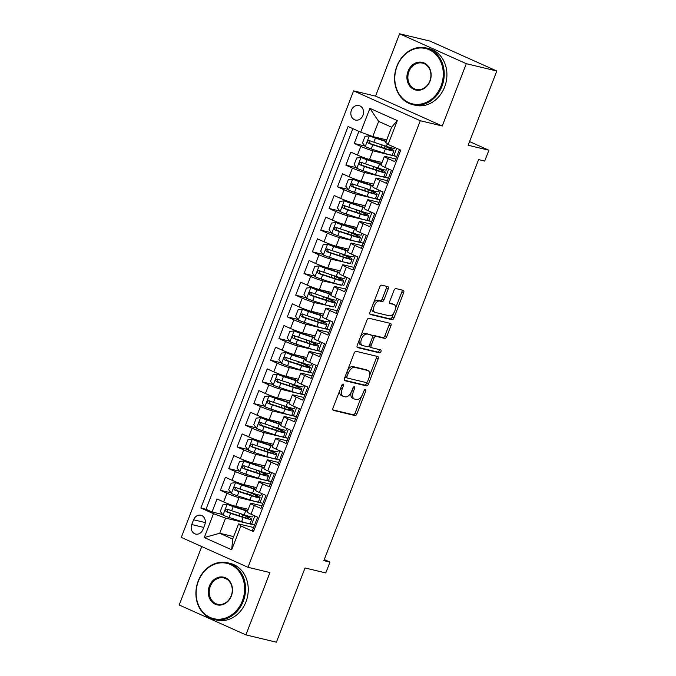 <?xml version="1.0" encoding="UTF-8"?>
<svg xmlns="http://www.w3.org/2000/svg" width="676" height="676" viewBox="0 0 676 676"><rect width="100%" height="100%" fill="white"/><g stroke="black" fill="none" stroke-linecap="round" stroke-linejoin="round"><path stroke-width="1.01" d="M343.171 384.069A1.605 0.853 114.1 0 0 341.76 385.362L333.031 407.966A2.29 1.217 114.1 0 0 333.293 410.349A2.29 1.217 114.1 0 0 333.412 410.383L354.959 415.554A2.29 1.217 114.1 0 0 356.979 413.72L365.708 391.108A1.605 0.853 114.1 0 0 365.522 389.444A1.605 0.853 114.1 0 0 365.446 389.418A1.605 0.853 114.1 0 0 364.026 390.711L362.902 393.635A7.326 3.895 114.1 0 1 356.438 399.524L354.647 399.094A7.326 3.895 114.1 0 1 354.275 398.967A7.326 3.895 114.1 0 1 353.438 391.362L354.57 388.438A1.605 0.853 114.1 0 0 354.385 386.773A1.605 0.853 114.1 0 0 354.308 386.748A1.605 0.853 114.1 0 0 352.889 388.032L351.765 390.965A7.326 3.895 114.1 0 1 345.301 396.846L343.509 396.415A7.326 3.895 114.1 0 1 343.138 396.297A7.326 3.895 114.1 0 1 342.301 388.692L343.433 385.768A1.605 0.853 114.1 0 0 343.247 384.103A1.605 0.853 114.1 0 0 343.171 384.069M351.419 110.213A7.461 6.287 -76.5 0 0 355.441 120.049A7.461 6.287 -76.5 0 0 362.953 115.385A7.461 6.287 -76.5 0 0 358.922 105.54A7.461 6.287 -76.5 0 0 351.419 110.213M388.151 289.032A2.29 1.217 114.1 0 0 387.889 286.658A2.29 1.217 114.1 0 0 387.77 286.616L381.729 285.162A2.29 1.217 114.1 0 0 379.709 287.004L370.017 312.118A2.29 1.217 114.1 0 0 370.279 314.492A2.29 1.217 114.1 0 0 370.397 314.526L391.953 319.706A2.29 1.217 114.1 0 0 393.973 317.864L403.656 292.759A2.29 1.217 114.1 0 0 403.395 290.376A2.29 1.217 114.1 0 0 403.285 290.342L395.975 288.584A2.29 1.217 114.1 0 0 393.956 290.426L389.815 301.175A2.29 1.217 114.1 0 0 390.077 303.549A2.29 1.217 114.1 0 0 390.187 303.583L393.812 304.454A6.126 3.253 114.1 0 1 394.116 304.563A6.126 3.253 114.1 0 1 394.708 311.197A6.126 3.253 114.1 0 1 389.418 315.836L375.231 312.43A6.126 3.253 114.1 0 1 374.918 312.329A6.126 3.253 114.1 0 1 374.335 305.687A6.126 3.253 114.1 0 1 379.625 301.048L381.982 301.614A2.29 1.217 114.1 0 0 384.002 299.781L388.151 289.032L386.351 288.221A2.29 1.217 114.1 0 0 386.495 286.311M201.744 546.563L179.199 604.995L245.895 634.882L276.391 642.2L305.045 567.958L325.781 572.935L329.964 562.094L323.863 560.632L478.608 159.604L484.709 161.065L488.892 150.233L469.567 141.571M466.305 63.688L399.609 33.8L375.56 96.119L442.256 126.006L466.305 63.688L496.801 71.005L468.147 145.247L488.892 150.233M442.256 126.006L420.295 120.734L247.991 567.291L181.295 537.403L353.599 90.854L420.295 120.734M245.895 634.882L269.944 572.555L247.991 567.291M356.193 351.343A2.29 1.217 114.1 0 0 354.173 353.176L344.49 378.29A2.29 1.217 114.1 0 0 344.752 380.664A2.29 1.217 114.1 0 0 344.861 380.706L366.417 385.878A2.29 1.217 114.1 0 0 368.437 384.036L378.121 358.931A2.29 1.217 114.1 0 0 377.859 356.548A2.29 1.217 114.1 0 0 377.749 356.514L356.193 351.343M357.258 345.199L366.941 320.094A2.29 1.217 114.1 0 1 368.961 318.252L390.517 323.424A2.29 1.217 114.1 0 1 390.627 323.466A2.29 1.217 114.1 0 1 390.889 325.84L386.748 336.589A2.29 1.217 114.1 0 1 384.728 338.431L375.983 336.327A2.29 1.217 114.1 0 0 373.963 338.169L371.217 345.301A2.29 1.217 114.1 0 0 371.479 347.675A2.29 1.217 114.1 0 0 371.589 347.709L380.689 349.898A1.605 0.853 114.1 0 1 380.774 349.923A1.605 0.853 114.1 0 1 380.926 351.664A1.605 0.853 114.1 0 1 379.54 352.872L357.629 347.616A2.29 1.217 114.1 0 1 357.519 347.574A2.29 1.217 114.1 0 1 357.258 345.199M399.609 33.8L430.105 41.118L496.801 71.005M358.897 131.364L354.224 143.456L364.82 145.999M396.753 156.536L372.899 150.807A9.329 0.786 -158.9 0 1 360.807 146.405L357.46 155.074L350.878 152.134L345.858 165.138L356.455 167.682M388.387 178.21L364.533 172.49A9.329 0.786 -158.9 0 1 352.441 168.087L349.095 176.757L342.521 173.808L337.501 186.813L348.098 189.356M380.022 199.893L356.167 194.164A9.329 0.786 -158.9 0 1 344.076 189.762L340.729 198.431L334.155 195.482L329.136 208.487L339.732 211.03M371.656 221.567L347.802 215.838A9.329 0.786 -158.9 0 1 335.71 211.436L332.364 220.106L325.79 217.165L320.77 230.17L331.367 232.713M363.291 243.242L339.436 237.521A9.329 0.786 -158.9 0 1 327.345 233.119L323.998 241.788L317.424 238.839L312.405 251.844L323.001 254.387M350.371 263.454L331.071 259.195A9.329 0.786 -158.9 0 1 318.988 254.793L315.641 263.463L309.059 260.514L304.039 273.518L314.636 276.061M342.005 285.128L322.705 280.87A9.329 0.786 -158.9 0 1 310.622 276.467L307.276 285.145L300.693 282.196L295.674 295.201L306.27 297.744M333.64 306.803L314.348 302.552A9.329 0.786 -158.9 0 1 302.256 298.15L298.91 306.82L292.328 303.87L287.308 316.875L297.905 319.418M329.837 329.956L305.983 324.226A9.329 0.786 -158.9 0 1 293.891 319.824L290.545 328.494L283.962 325.545L278.943 338.558L289.539 341.101M321.472 351.63L297.617 345.901A9.329 0.786 -158.9 0 1 285.525 341.498L282.179 350.176L275.597 347.227L270.577 360.232L281.182 362.775M313.106 373.304L289.252 367.583A9.329 0.786 -158.9 0 1 277.16 363.181L273.814 371.851L267.24 368.902L262.22 381.906L272.817 384.45M304.741 394.987L280.886 389.258A9.329 0.786 -158.9 0 1 268.795 384.855L265.448 393.525L258.874 390.576L253.855 403.589L264.451 406.132M296.375 416.661L272.521 410.932A9.329 0.786 -158.9 0 1 260.429 406.529L257.083 415.208L250.509 412.259L245.489 425.263L256.086 427.807M288.01 438.335L264.155 432.615A9.329 0.786 -158.9 0 1 252.064 428.212L248.726 436.882L242.143 433.933L237.124 446.937L247.72 449.481M279.653 460.018L255.79 454.289A9.329 0.786 -158.9 0 1 243.706 449.886L240.36 458.556L233.778 455.607L228.758 468.62L239.355 471.164M271.287 481.692L247.424 475.963A9.329 0.786 -158.9 0 1 235.341 471.569L231.995 480.239L225.412 477.29L220.393 490.294L226.975 493.243A9.329 0.786 21.1 0 0 239.067 497.646L262.922 503.375M230.989 492.838L220.393 490.294M253.855 530.711L252.587 530.145L257.607 517.14L251.024 514.191A9.329 0.786 21.1 0 1 247.205 512.002L250.551 503.333A9.329 0.786 21.1 0 0 254.37 505.521L260.953 508.47L265.972 495.457L259.39 492.517A9.329 0.786 21.1 0 1 255.57 490.328L258.916 481.658A9.329 0.786 -158.9 0 1 260.404 481.785L270.332 484.168M258.916 481.658A9.329 0.786 -158.9 0 0 262.736 483.839L269.318 486.788L274.338 473.783L267.755 470.834A9.329 0.786 21.1 0 1 263.936 468.645L267.282 459.976A9.329 0.786 -158.9 0 1 268.769 460.102L278.698 462.485M267.282 459.976A9.329 0.786 -158.9 0 0 271.101 462.164L277.684 465.113L282.703 452.109L276.121 449.16A9.329 0.786 21.1 0 1 272.301 446.971L275.647 438.302A9.329 0.786 -158.9 0 1 277.135 438.428L287.063 440.811M275.647 438.302A9.329 0.786 -158.9 0 0 279.467 440.49L286.049 443.439L291.069 430.426L284.486 427.485A9.329 0.786 21.1 0 1 280.667 425.297L284.013 416.627A9.329 0.786 -158.9 0 1 285.5 416.754L295.42 419.137M284.013 416.627A9.329 0.786 -158.9 0 0 287.832 418.807L294.415 421.756L299.426 408.752L292.852 405.803A9.329 0.786 21.1 0 1 289.032 403.614L292.37 394.945A9.329 0.786 -158.9 0 1 293.866 395.071L303.786 397.454M292.37 394.945A9.329 0.786 -158.9 0 0 296.198 397.133L302.772 400.082L307.791 387.078L301.217 384.129A9.329 0.786 21.1 0 1 297.389 381.94L300.735 373.27A9.329 0.786 -158.9 0 1 302.231 373.397L312.151 375.78M300.735 373.27A9.329 0.786 -158.9 0 0 304.563 375.459L311.137 378.408L316.157 365.395L309.583 362.446A9.329 0.786 21.1 0 1 305.755 360.266L309.101 351.596A9.329 0.786 -158.9 0 1 310.597 351.723L320.517 354.106M309.101 351.596A9.329 0.786 -158.9 0 0 312.929 353.776L319.503 356.725L324.522 343.721L317.948 340.772A9.329 0.786 21.1 0 1 314.12 338.583L317.466 329.913A9.329 0.786 -158.9 0 1 318.962 330.04L328.882 332.423M317.466 329.913A9.329 0.786 -158.9 0 0 321.286 332.102L327.868 335.051L332.888 322.046L326.305 319.097A9.329 0.786 21.1 0 1 322.486 316.909L325.832 308.239A9.329 0.786 -158.9 0 1 327.328 308.366L337.248 310.749M325.832 308.239A9.329 0.786 -158.9 0 0 329.651 310.428L336.234 313.377L341.253 300.364L334.671 297.415A9.329 0.786 21.1 0 1 330.851 295.235L334.197 286.565A9.329 0.786 -158.9 0 1 335.685 286.692L345.613 289.066M334.197 286.565A9.329 0.786 -158.9 0 0 338.017 288.745L344.599 291.694L349.619 278.689L343.036 275.74A9.329 0.786 21.1 0 1 339.217 273.552L342.563 264.882A9.329 0.786 -158.9 0 1 344.05 265.009L353.979 267.392M342.563 264.882A9.329 0.786 -158.9 0 0 346.382 267.071L352.965 270.02L357.984 257.015L351.402 254.066A9.329 0.786 21.1 0 1 347.582 251.878L350.928 243.208A9.329 0.786 -158.9 0 1 352.416 243.335L362.344 245.718M350.928 243.208A9.329 0.786 -158.9 0 0 354.748 245.396L361.33 248.337L366.35 235.332L359.767 232.383A9.329 0.786 21.1 0 1 355.948 230.203L359.294 221.534A9.329 0.786 -158.9 0 1 360.781 221.66L370.701 224.035M359.294 221.534A9.329 0.786 -158.9 0 0 363.113 223.714L369.696 226.663L374.707 213.658L368.133 210.709A9.329 0.786 21.1 0 1 364.305 208.521L367.651 199.851A9.329 0.786 -158.9 0 1 369.147 199.978L379.067 202.361M367.651 199.851A9.329 0.786 -158.9 0 0 371.479 202.039L378.053 204.989L383.072 191.984L376.498 189.035A9.329 0.786 21.1 0 1 372.67 186.846L376.017 178.177A9.329 0.786 -158.9 0 1 377.512 178.303L387.433 180.686M376.017 178.177A9.329 0.786 -158.9 0 0 379.844 180.365L386.418 183.306L391.438 170.301L384.864 167.352A9.329 0.786 21.1 0 1 381.036 165.172L384.382 156.494A9.329 0.786 -158.9 0 1 385.878 156.621L395.798 159.004M357.46 155.074A9.329 0.786 21.1 0 0 369.552 159.477L382.075 162.485M349.095 176.757A9.329 0.786 21.1 0 0 361.187 181.16L373.71 184.159M340.729 198.431A9.329 0.786 21.1 0 0 352.821 202.834L365.344 205.842M332.364 220.106A9.329 0.786 21.1 0 0 344.456 224.508L356.979 227.516M323.998 241.788A9.329 0.786 21.1 0 0 336.09 246.191L348.613 249.199M315.641 263.463A9.329 0.786 21.1 0 0 327.725 267.865L340.248 270.873M307.276 285.145A9.329 0.786 21.1 0 0 319.359 289.539L331.882 292.547M298.91 306.82A9.329 0.786 21.1 0 0 311.002 311.222L323.525 314.23M290.545 328.494A9.329 0.786 21.1 0 0 302.637 332.896L315.16 335.904M282.179 350.176A9.329 0.786 21.1 0 0 294.271 354.579L306.794 357.579M273.814 371.851A9.329 0.786 21.1 0 0 285.906 376.253L298.429 379.261M265.448 393.525A9.329 0.786 21.1 0 0 277.54 397.927L290.063 400.936M257.083 415.208A9.329 0.786 21.1 0 0 269.175 419.61L281.698 422.61M248.726 436.882A9.329 0.786 21.1 0 0 260.809 441.284L273.332 444.293M240.36 458.556A9.329 0.786 21.1 0 0 252.444 462.959L264.967 465.967M231.995 480.239A9.329 0.786 21.1 0 0 244.087 484.641L256.601 487.641M202.927 529.553L204.769 524.779A7.225 6.092 -76.5 0 0 200.865 515.247A7.225 6.092 -76.5 0 0 193.589 519.776L191.747 524.542A7.225 6.092 -76.5 0 0 195.651 534.074A7.225 6.092 -76.5 0 0 202.927 529.553M360.705 132.175L369.899 108.329L397.302 120.607L388.1 144.444L385.768 142.391L391.624 127.215L378.644 121.401L372.789 136.569L360.705 132.175L348.081 126.513L200.865 508.039L213.489 513.692L225.573 518.095L254.556 525.049M388.1 144.444L400.716 150.106L253.5 531.623L240.884 525.97L231.682 549.808L204.287 537.538L213.489 513.692M352.855 128.66L205.994 509.265L212.027 511.969L217.047 498.964L223.629 501.913A9.329 0.786 21.1 0 0 235.721 506.316L248.244 509.324M261.967 505.842L252.047 503.459A9.329 0.786 21.1 0 0 250.551 503.333M384.382 156.494A9.329 0.786 -158.9 0 0 388.21 158.683L394.784 161.632L399.457 149.531M235.341 471.569L228.758 468.62M243.706 449.886L237.124 446.937M252.064 428.212L245.489 425.263M260.429 406.529L253.855 403.589M268.795 384.855L262.22 381.906M277.16 363.181L270.577 360.232M285.525 341.498L278.943 338.558M293.891 319.824L287.308 316.875M302.256 298.15L295.674 295.201M310.622 276.467L304.039 273.518M318.988 254.793L312.405 251.844M327.345 233.119L320.77 230.17M335.71 211.436L329.136 208.487M344.076 189.762L337.501 186.813M352.441 168.087L345.858 165.138M360.807 146.405L354.224 143.456M372.789 136.569L386.723 139.915M225.573 518.095L219.717 533.263L232.696 539.085L238.552 523.908L240.884 525.97M233.651 536.609L219.717 533.263L204.287 537.538M253.601 527.517L238.552 523.908M375.56 96.119L353.599 90.854M329.964 562.094L324.277 559.551M254.565 525.015L250.002 523.579M251.624 524.306L254.86 515.906M222.624 514.512L212.027 511.969M205.994 509.265L200.865 508.039M262.93 503.333L259.99 502.631L263.226 494.232M259.99 502.631L258.359 501.905M271.296 481.658L266.724 480.222M268.355 480.949L271.591 472.558M279.661 459.984L275.09 458.548M276.721 459.274L279.957 450.875M288.027 438.302L283.455 436.873M285.078 437.6L288.322 429.201M296.392 416.627L291.821 415.191M293.443 415.917L296.688 407.527M304.758 394.953L300.186 393.516M301.809 394.243L305.053 385.844M313.123 373.27L308.552 371.842M310.174 372.569L313.419 364.17M321.489 351.596L316.917 350.16M318.54 350.886L321.776 342.495M329.846 329.922L325.283 328.485M326.905 329.212L330.142 320.813M335.271 307.538L338.507 299.138M343.636 285.855L346.873 277.456M352.002 264.181L355.238 255.781M363.308 243.208L358.736 241.771M360.359 242.507L363.603 234.107M371.673 221.534L367.102 220.097M368.724 220.824L371.969 212.425M380.039 199.859L375.467 198.423M377.09 199.15L380.334 190.75M388.404 178.177L383.833 176.74M385.455 177.475L388.7 169.076M396.77 156.502L392.198 155.066M393.821 155.793L396.711 148.306M232.696 539.085L231.682 549.808M369.899 108.329L378.644 121.401M397.302 120.607L391.624 127.215M339.808 390.407A7.326 3.895 114.1 0 0 341.338 395.485L343.138 396.297M351.055 392.511A7.326 3.895 114.1 0 0 352.475 398.156L354.275 398.967M332.888 409.884L353.159 414.751A2.29 1.217 114.1 0 0 355.179 412.909L361.694 396.035M369.544 375.687L376.321 358.119A2.29 1.217 114.1 0 0 376.464 356.201M344.346 380.199L364.618 385.066A2.29 1.217 114.1 0 0 366.629 383.224L366.983 382.303M347.067 376.346A1.605 0.853 114.1 0 0 347.253 378.011A1.605 0.853 114.1 0 0 347.329 378.036L366.248 382.582A1.605 0.853 114.1 0 0 367.659 381.289L368.851 378.205A7.326 3.895 114.1 0 0 368.014 370.6A7.326 3.895 114.1 0 0 367.651 370.482L354.714 367.372A7.326 3.895 114.1 0 0 348.258 373.262L347.067 376.346L345.504 375.653M345.106 376.676A1.605 0.853 114.1 0 0 345.444 377.208A1.605 0.853 114.1 0 0 345.529 377.233L347.177 377.969M368.014 370.6L366.215 369.797A7.326 3.895 114.1 0 0 365.843 369.671L367.651 370.482M347.658 370.059A7.326 3.895 114.1 0 1 352.914 366.569L365.843 369.671M372.544 336.606A2.29 1.217 114.1 0 1 374.183 335.524L382.92 337.62A2.29 1.217 114.1 0 0 384.94 335.778L389.089 325.038A2.29 1.217 114.1 0 0 389.232 323.12M369.164 345.647A2.29 1.217 114.1 0 0 369.671 346.864A2.29 1.217 114.1 0 0 369.789 346.906L371.369 347.616M357.114 347.118L377.74 352.069A1.605 0.853 114.1 0 0 378.906 351.275A1.605 0.853 114.1 0 0 379.295 349.56M366.916 334.155A6.126 3.253 114.1 0 0 361.626 338.794A6.126 3.253 114.1 0 0 362.218 345.428A6.126 3.253 114.1 0 0 362.522 345.537L367.524 346.737A2.29 1.217 114.1 0 0 369.535 344.895L372.29 337.763A2.29 1.217 114.1 0 0 372.028 335.389A2.29 1.217 114.1 0 0 371.91 335.355L365.108 333.344A6.126 3.253 114.1 0 0 360.671 336.344M359.15 340.29A6.126 3.253 114.1 0 0 360.409 344.625L362.218 345.428M370.33 334.645A2.29 1.217 114.1 0 0 370.228 334.586A2.29 1.217 114.1 0 0 370.11 334.544L371.91 335.355M365.108 333.344L370.11 334.544M373.541 302.983A6.126 3.253 114.1 0 1 377.816 300.245L380.182 300.812A2.29 1.217 114.1 0 0 382.202 298.969L386.351 288.221M371.817 307.47A6.126 3.253 114.1 0 0 373.118 311.518L374.918 312.329M394.116 304.563L392.317 303.752A6.126 3.253 114.1 0 0 392.004 303.651L393.812 304.454M389.672 303.085L392.004 303.651M395.426 308.611L401.857 291.947A2.29 1.217 114.1 0 0 402 290.029M369.882 314.027L390.145 318.895A2.29 1.217 114.1 0 0 392.165 317.052L393.694 313.098M247.61 510.955A14.804 1.242 21.1 0 1 244.399 509.966L227.271 504.313L222.826 504.862L220.317 511.369L223.088 515.146A6.177 0.524 21.1 0 0 229.046 517.444L241.602 521.576A17.838 1.504 21.1 0 0 250.112 523.477L251.7 519.362A17.838 1.504 21.1 0 0 244.611 515.281L243.064 514.487M227.271 504.313A6.177 0.524 21.1 0 0 233.228 506.611L245.777 510.735A17.838 1.504 21.1 0 0 247.484 511.284M242.236 516.827L242.988 514.884A7.343 0.617 -158.9 0 1 240.563 513.659M253.306 515.213L252.706 516.76A17.838 1.504 -158.9 0 1 244.188 514.85L231.64 510.726A6.177 0.524 -158.9 0 1 227.187 509.07C225.26 509.265 224.931 510.135 226.181 511.673A6.177 0.524 21.1 0 0 230.634 513.329L243.191 517.453A17.838 1.504 21.1 0 0 251.7 519.362M242.988 514.884A14.804 1.242 -158.9 0 1 248.869 518.272A14.804 1.242 -158.9 0 1 241.805 516.684L227.939 512.095L227.271 509.865M198.381 581.174A28.451 23.981 -76.5 0 0 210.168 617.467A28.451 23.981 -76.5 0 0 242.363 600.88A28.451 23.981 -76.5 0 0 230.575 564.578A28.451 23.981 -76.5 0 0 198.381 581.174M243.275 601.209A29.144 24.573 103.5 0 1 213.937 619.453A29.144 24.573 103.5 0 1 198.203 581.014A29.144 24.573 103.5 0 1 227.542 562.77A29.144 24.573 103.5 0 1 243.275 601.209M209.374 586.1A14.221 11.991 103.5 0 1 225.471 577.803A14.221 11.991 103.5 0 1 231.369 595.953A14.221 11.991 103.5 0 1 215.272 604.251A14.221 11.991 103.5 0 1 209.374 586.1M231.192 595.801A13.528 11.399 -76.5 0 0 223.9 577.963A13.528 11.399 -76.5 0 0 210.287 586.43A13.528 11.399 -76.5 0 0 217.579 604.26A13.528 11.399 -76.5 0 0 231.192 595.801M227.542 562.77L230.229 563.412A29.144 24.573 103.5 0 1 245.954 601.851A29.144 24.573 103.5 0 1 216.616 620.095L213.937 619.453M397.04 66.341A28.451 23.981 -76.5 0 0 408.828 102.634A28.451 23.981 -76.5 0 0 441.022 86.046A28.451 23.981 -76.5 0 0 429.235 49.745A28.451 23.981 -76.5 0 0 397.04 66.341M441.927 86.376A29.144 24.573 103.5 0 1 412.597 104.619A29.144 24.573 103.5 0 1 396.863 66.18A29.144 24.573 103.5 0 1 426.201 47.937A29.144 24.573 103.5 0 1 441.927 86.376M408.034 71.267A14.221 11.991 103.5 0 1 424.131 62.969A14.221 11.991 103.5 0 1 430.029 81.12A14.221 11.991 103.5 0 1 413.932 89.418A14.221 11.991 103.5 0 1 408.034 71.267M429.851 80.959A13.528 11.399 -76.5 0 0 422.551 63.13A13.528 11.399 -76.5 0 0 408.938 71.597A13.528 11.399 -76.5 0 0 416.239 89.426A13.528 11.399 -76.5 0 0 429.851 80.959M426.201 47.937L428.88 48.579A29.144 24.573 103.5 0 1 444.614 87.018A29.144 24.573 103.5 0 1 415.275 105.262L412.597 104.619M255.976 489.28A14.804 1.242 21.1 0 1 252.765 488.292L235.637 482.63L231.192 483.188L228.682 489.686L231.454 493.472A6.177 0.524 21.1 0 0 237.411 495.77L249.959 499.894A17.838 1.504 21.1 0 0 258.477 501.803L260.066 497.688A17.838 1.504 21.1 0 0 252.968 493.598L251.43 492.804M235.637 482.63A6.177 0.524 21.1 0 0 241.594 484.929L254.142 489.061A17.838 1.504 21.1 0 0 255.849 489.601M250.602 495.153L251.345 493.201A7.343 0.617 -158.9 0 1 248.929 491.984M261.663 493.531L261.071 495.085A17.838 1.504 -158.9 0 1 252.554 493.176L240.005 489.052A6.177 0.524 -158.9 0 1 235.552 487.396C233.626 487.59 233.296 488.452 234.547 489.99A6.177 0.524 21.1 0 0 239 491.655L251.548 495.778A17.838 1.504 21.1 0 0 260.066 497.688M251.345 493.201A14.804 1.242 -158.9 0 1 257.235 496.59A14.804 1.242 -158.9 0 1 250.171 495.009L236.304 490.413L235.628 488.182M264.341 467.606A14.804 1.242 21.1 0 1 261.13 466.609L244.002 460.956L239.558 461.505L237.048 468.012L239.819 471.797A6.177 0.524 21.1 0 0 245.777 474.096L258.325 478.219A17.838 1.504 21.1 0 0 266.843 480.129L268.431 476.005A17.838 1.504 21.1 0 0 261.333 471.924L259.795 471.13M244.002 460.956A6.177 0.524 21.1 0 0 249.959 463.254L262.508 467.378A17.838 1.504 21.1 0 0 264.215 467.927M258.959 473.47L259.711 471.527A7.343 0.617 -158.9 0 1 257.294 470.31M270.028 471.856L269.437 473.403A17.838 1.504 -158.9 0 1 260.919 471.502L248.371 467.37A6.177 0.524 -158.9 0 1 243.918 465.713C241.991 465.908 241.653 466.778 242.912 468.316A6.177 0.524 21.1 0 0 247.365 469.972L259.914 474.096A17.838 1.504 21.1 0 0 268.431 476.005M259.711 471.527A14.804 1.242 -158.9 0 1 265.6 474.915A14.804 1.242 -158.9 0 1 258.536 473.335L244.67 468.738L243.994 466.508M272.707 445.923A14.804 1.242 21.1 0 1 269.496 444.935L252.368 439.282L247.923 439.831L245.413 446.337L248.185 450.115A6.177 0.524 21.1 0 0 254.142 452.413L266.69 456.545A17.838 1.504 21.1 0 0 275.208 458.446L276.797 454.331A17.838 1.504 21.1 0 0 269.699 450.241L268.161 449.455M252.368 439.282A6.177 0.524 21.1 0 0 258.325 441.58L270.873 445.704A17.838 1.504 21.1 0 0 272.58 446.253M267.324 451.796L268.076 449.844A7.343 0.617 -158.9 0 1 265.66 448.627M278.394 450.174L277.794 451.729A17.838 1.504 -158.9 0 1 269.285 449.819L256.736 445.695A6.177 0.524 -158.9 0 1 252.283 444.039C250.357 444.233 250.019 445.104 251.278 446.642A6.177 0.524 21.1 0 0 255.731 448.298L268.279 452.421A17.838 1.504 21.1 0 0 276.797 454.331M268.076 449.844A14.804 1.242 -158.9 0 1 273.966 453.241A14.804 1.242 -158.9 0 1 266.902 451.652L253.027 447.064L252.359 444.833M281.064 424.249A14.804 1.242 21.1 0 1 277.861 423.26L260.733 417.599L256.288 418.157L253.779 424.655L256.55 428.44A6.177 0.524 21.1 0 0 262.508 430.739L275.056 434.862A17.838 1.504 21.1 0 0 283.565 436.772L285.162 432.648A17.838 1.504 21.1 0 0 278.064 428.567L276.526 427.773M260.733 417.599A6.177 0.524 21.1 0 0 266.69 419.897L279.239 424.029A17.838 1.504 21.1 0 0 280.946 424.57M275.69 430.113L276.442 428.17A7.343 0.617 -158.9 0 1 274.025 426.953M286.759 428.5L286.159 430.054A17.838 1.504 -158.9 0 1 277.65 428.145L265.102 424.021A6.177 0.524 -158.9 0 1 260.64 422.365C258.722 422.559 258.384 423.421 259.643 424.959A6.177 0.524 21.1 0 0 264.096 426.624L276.645 430.747A17.838 1.504 21.1 0 0 285.162 432.648M276.442 428.17A14.804 1.242 -158.9 0 1 282.331 431.558A14.804 1.242 -158.9 0 1 275.267 429.978L261.392 425.381L260.725 423.151M289.429 402.566A14.804 1.242 21.1 0 1 286.218 401.578L269.099 395.925L264.654 396.474L262.144 402.98L264.916 406.766A6.177 0.524 21.1 0 0 270.873 409.065L283.421 413.188A17.838 1.504 21.1 0 0 291.931 415.098L293.519 410.974A17.838 1.504 21.1 0 0 286.43 406.893L284.892 406.099M269.099 395.925A6.177 0.524 21.1 0 0 275.056 398.223L287.604 402.347A17.838 1.504 21.1 0 0 289.311 402.896M284.055 408.439L284.807 406.496A7.343 0.617 -158.9 0 1 282.391 405.279M295.125 406.825L294.525 408.372A17.838 1.504 -158.9 0 1 286.016 406.47L273.467 402.338A6.177 0.524 -158.9 0 1 269.006 400.682C267.088 400.876 266.75 401.747 268.009 403.285A6.177 0.524 21.1 0 0 272.462 404.941L285.01 409.065A17.838 1.504 21.1 0 0 293.519 410.974M284.807 406.496A14.804 1.242 -158.9 0 1 290.697 409.884A14.804 1.242 -158.9 0 1 283.633 408.304L269.758 403.707L269.09 401.476M297.795 380.892A14.804 1.242 21.1 0 1 294.584 379.904L277.456 374.25L273.019 374.8L270.51 381.298L273.281 385.083A6.177 0.524 21.1 0 0 279.239 387.382L291.787 391.514A17.838 1.504 21.1 0 0 300.296 393.415L301.885 389.3A17.838 1.504 21.1 0 0 294.795 385.21L293.257 384.424M277.456 374.25A6.177 0.524 21.1 0 0 283.421 376.549L295.97 380.673A17.838 1.504 21.1 0 0 297.668 381.222M292.421 386.765L293.173 384.813A7.343 0.617 -158.9 0 1 290.756 383.596M303.49 385.143L302.89 386.697A17.838 1.504 -158.9 0 1 294.381 384.788L281.833 380.664A6.177 0.524 -158.9 0 1 277.371 379.008C275.453 379.202 275.115 380.073 276.366 381.61A6.177 0.524 21.1 0 0 280.827 383.267L293.376 387.39A17.838 1.504 21.1 0 0 301.885 389.3M293.173 384.813A14.804 1.242 -158.9 0 1 299.062 388.21A14.804 1.242 -158.9 0 1 291.99 386.621L278.123 382.033L277.456 379.802M306.16 359.218A14.804 1.242 21.1 0 1 302.949 358.229L285.821 352.568L281.385 353.125L278.875 359.624L281.639 363.409A6.177 0.524 21.1 0 0 287.604 365.708L300.152 369.831A17.838 1.504 21.1 0 0 308.662 371.741L310.25 367.617A17.838 1.504 21.1 0 0 303.161 363.536L301.623 362.742M285.821 352.568A6.177 0.524 21.1 0 0 291.779 354.866L304.335 358.99A17.838 1.504 21.1 0 0 306.034 359.539M300.786 365.082L301.538 363.139A7.343 0.617 -158.9 0 1 299.113 361.922M311.856 363.468L311.256 365.023A17.838 1.504 -158.9 0 1 302.747 363.113L290.19 358.99A6.177 0.524 -158.9 0 1 285.737 357.334C283.819 357.528 283.481 358.39 284.731 359.928A6.177 0.524 21.1 0 0 289.193 361.592L301.741 365.716A17.838 1.504 21.1 0 0 310.25 367.617M301.538 363.139A14.804 1.242 -158.9 0 1 307.428 366.527A14.804 1.242 -158.9 0 1 300.355 364.947L286.489 360.35L285.821 358.119M314.526 337.535A14.804 1.242 21.1 0 1 311.315 336.547L294.187 330.894L289.75 331.443L287.241 337.949L290.004 341.735A6.177 0.524 21.1 0 0 295.961 344.033L308.518 348.157A17.838 1.504 21.1 0 0 317.027 350.067L318.616 345.943A17.838 1.504 21.1 0 0 311.526 341.862L309.98 341.067M294.187 330.894A6.177 0.524 21.1 0 0 300.144 333.192L312.701 337.316A17.838 1.504 21.1 0 0 314.399 337.865M309.152 343.408L309.904 341.464A7.343 0.617 -158.9 0 1 307.479 340.239M320.221 341.794L319.621 343.34A17.838 1.504 -158.9 0 1 311.104 341.439L298.555 337.307A6.177 0.524 -158.9 0 1 294.102 335.651C292.176 335.845 291.846 336.716 293.097 338.253A6.177 0.524 21.1 0 0 297.55 339.91L310.107 344.033A17.838 1.504 21.1 0 0 318.616 345.943M309.904 341.464A14.804 1.242 -158.9 0 1 315.785 344.853A14.804 1.242 -158.9 0 1 308.721 343.273L294.854 338.676L294.187 336.445M322.891 315.861A14.804 1.242 21.1 0 1 319.68 314.872L302.552 309.211L298.108 309.769L295.598 316.267L298.37 320.052A6.177 0.524 21.1 0 0 304.327 322.351L316.875 326.474A17.838 1.504 21.1 0 0 325.393 328.384L326.981 324.269A17.838 1.504 21.1 0 0 319.892 320.179L318.345 319.385M302.552 309.211A6.177 0.524 21.1 0 0 308.51 311.518L321.058 315.641A17.838 1.504 21.1 0 0 322.765 316.182M317.517 321.734L318.261 319.782A7.343 0.617 -158.9 0 1 315.844 318.565M328.587 320.111L327.987 321.666A17.838 1.504 -158.9 0 1 319.469 319.756L306.921 315.633A6.177 0.524 -158.9 0 1 302.468 313.977C300.541 314.171 300.212 315.041 301.462 316.579A6.177 0.524 21.1 0 0 305.915 318.235L318.472 322.359A17.838 1.504 21.1 0 0 326.981 324.269M318.261 319.782A14.804 1.242 -158.9 0 1 324.15 323.179A14.804 1.242 -158.9 0 1 317.086 321.59L303.22 317.002L302.552 314.771M331.257 294.187A14.804 1.242 21.1 0 1 328.046 293.198L310.918 287.537L306.473 288.086L303.963 294.592L306.735 298.378A6.177 0.524 21.1 0 0 312.692 300.676L325.24 304.8A17.838 1.504 21.1 0 0 333.758 306.71L335.347 302.586A17.838 1.504 21.1 0 0 328.249 298.505L326.711 297.71M310.918 287.537A6.177 0.524 21.1 0 0 316.875 289.835L329.423 293.959A17.838 1.504 21.1 0 0 331.13 294.508M325.874 300.051L326.626 298.108A7.343 0.617 -158.9 0 1 324.21 296.891M336.944 298.437L336.352 299.992A17.838 1.504 -158.9 0 1 327.835 298.082L315.286 293.959A6.177 0.524 -158.9 0 1 310.833 292.302C308.907 292.497 308.577 293.359 309.828 294.897A6.177 0.524 21.1 0 0 314.281 296.561L326.829 300.685A17.838 1.504 21.1 0 0 335.347 302.586M326.626 298.108A14.804 1.242 -158.9 0 1 332.516 301.496A14.804 1.242 -158.9 0 1 325.452 299.916L311.585 295.319L310.909 293.088M339.622 272.504A14.804 1.242 21.1 0 1 336.411 271.515L319.283 265.862L314.839 266.412L312.329 272.918L315.1 276.695A6.177 0.524 21.1 0 0 321.058 279.002L333.606 283.126A17.838 1.504 21.1 0 0 342.124 285.027L343.712 280.912A17.838 1.504 21.1 0 0 336.614 276.83L335.076 276.036M319.283 265.862A6.177 0.524 21.1 0 0 325.24 268.161L337.789 272.284A17.838 1.504 21.1 0 0 339.496 272.834M334.24 278.377L334.992 276.433A7.343 0.617 -158.9 0 1 332.575 275.208M345.309 276.763L344.718 278.309A17.838 1.504 -158.9 0 1 336.2 276.408L323.652 272.276A6.177 0.524 -158.9 0 1 319.199 270.62C317.272 270.814 316.934 271.684 318.193 273.222A6.177 0.524 21.1 0 0 322.646 274.878L335.195 279.002A17.838 1.504 21.1 0 0 343.712 280.912M334.992 276.433A14.804 1.242 -158.9 0 1 340.881 279.822A14.804 1.242 -158.9 0 1 333.817 278.242L319.951 273.645L319.275 271.414M347.988 250.83A14.804 1.242 21.1 0 1 344.777 249.841L327.649 244.18L323.204 244.737L320.694 251.235L323.466 255.021A6.177 0.524 21.1 0 0 329.423 257.319L341.971 261.443A17.838 1.504 21.1 0 0 350.489 263.353L352.078 259.238A17.838 1.504 21.1 0 0 344.98 255.148L343.442 254.353M327.649 244.18A6.177 0.524 21.1 0 0 333.606 246.486L346.154 250.61A17.838 1.504 21.1 0 0 347.861 251.151M342.605 256.703L343.357 254.751A7.343 0.617 -158.9 0 1 340.941 253.534M353.675 255.08L353.075 256.635A17.838 1.504 -158.9 0 1 344.566 254.725L332.017 250.602A6.177 0.524 -158.9 0 1 327.556 248.945C325.638 249.14 325.3 250.01 326.559 251.548A6.177 0.524 21.1 0 0 331.012 253.204L343.56 257.328A17.838 1.504 21.1 0 0 352.078 259.238M343.357 254.751A14.804 1.242 -158.9 0 1 349.247 258.147A14.804 1.242 -158.9 0 1 342.183 256.559L328.308 251.971L327.64 249.74M356.345 229.156A14.804 1.242 21.1 0 1 353.134 228.167L336.014 222.505L331.57 223.055L329.06 229.561L331.832 233.347A6.177 0.524 21.1 0 0 337.789 235.645L350.337 239.769A17.838 1.504 21.1 0 0 358.846 241.678L360.443 237.555A17.838 1.504 21.1 0 0 353.345 233.474L351.807 232.679M336.014 222.505A6.177 0.524 21.1 0 0 341.971 224.804L354.52 228.927A17.838 1.504 21.1 0 0 356.227 229.477M350.971 235.02L351.723 233.076A7.343 0.617 -158.9 0 1 349.306 231.86M362.04 233.406L361.44 234.961A17.838 1.504 -158.9 0 1 352.931 233.051L340.383 228.927A6.177 0.524 -158.9 0 1 335.921 227.263C334.003 227.466 333.665 228.327 334.924 229.865A6.177 0.524 21.1 0 0 339.377 231.522L351.926 235.654A17.838 1.504 21.1 0 0 360.443 237.555M351.723 233.076A14.804 1.242 -158.9 0 1 357.612 236.465A14.804 1.242 -158.9 0 1 350.548 234.885L336.673 230.288L336.006 228.057M364.71 207.473A14.804 1.242 21.1 0 1 361.499 206.484L344.38 200.831L339.935 201.38L337.425 207.887L340.197 211.664A6.177 0.524 21.1 0 0 346.154 213.971L358.702 218.095A17.838 1.504 21.1 0 0 367.212 219.996L368.8 215.881A17.838 1.504 21.1 0 0 361.711 211.799L360.173 211.005M344.38 200.831A6.177 0.524 21.1 0 0 350.337 203.13L362.885 207.253A17.838 1.504 21.1 0 0 364.592 207.802M359.336 213.346L360.088 211.402A7.343 0.617 -158.9 0 1 357.672 210.177M370.406 211.732L369.806 213.278A17.838 1.504 -158.9 0 1 361.297 211.368L348.748 207.245A6.177 0.524 -158.9 0 1 344.287 205.589C342.369 205.783 342.031 206.653 343.281 208.191A6.177 0.524 21.1 0 0 347.743 209.847L360.291 213.971A17.838 1.504 21.1 0 0 368.8 215.881M360.088 211.402A14.804 1.242 -158.9 0 1 365.978 214.791A14.804 1.242 -158.9 0 1 358.914 213.21L345.039 208.614L344.371 206.383M373.076 185.799A14.804 1.242 21.1 0 1 369.865 184.81L352.737 179.148L348.301 179.706L345.791 186.204L348.562 189.99A6.177 0.524 21.1 0 0 354.52 192.288L367.068 196.412A17.838 1.504 21.1 0 0 375.577 198.321L377.166 194.206A17.838 1.504 21.1 0 0 370.076 190.117L368.538 189.322M352.737 179.148A6.177 0.524 21.1 0 0 358.702 181.455L371.251 185.579A17.838 1.504 21.1 0 0 372.949 186.12M367.702 191.671L368.454 189.719A7.343 0.617 -158.9 0 1 366.029 188.503M378.771 190.049L378.171 191.604A17.838 1.504 -158.9 0 1 369.662 189.694L357.105 185.57A6.177 0.524 -158.9 0 1 352.652 183.914C350.734 184.109 350.396 184.979 351.647 186.517A6.177 0.524 21.1 0 0 356.108 188.173L368.657 192.297A17.838 1.504 21.1 0 0 377.166 194.206M368.454 189.719A14.804 1.242 -158.9 0 1 374.343 193.116A14.804 1.242 -158.9 0 1 367.271 191.528L353.404 186.931L352.737 184.709M381.441 164.124A14.804 1.242 21.1 0 1 378.23 163.136L361.102 157.474L356.666 158.023L354.156 164.53L356.92 168.316A6.177 0.524 21.1 0 0 362.877 170.614L375.433 174.738A17.838 1.504 21.1 0 0 383.943 176.647L385.531 172.524A17.838 1.504 21.1 0 0 378.442 168.442L376.895 167.648M361.102 157.474A6.177 0.524 21.1 0 0 367.06 159.773L379.616 163.896A17.838 1.504 21.1 0 0 381.315 164.445M376.067 169.989L376.819 168.045A7.343 0.617 -158.9 0 1 374.394 166.828M387.137 168.375L386.537 169.921A17.838 1.504 -158.9 0 1 378.028 168.02L365.471 163.896A6.177 0.524 -158.9 0 1 361.018 162.232C359.091 162.434 358.762 163.296 360.012 164.834A6.177 0.524 21.1 0 0 364.474 166.49L377.022 170.622A17.838 1.504 21.1 0 0 385.531 172.524M376.819 168.045A14.804 1.242 -158.9 0 1 382.7 171.434A14.804 1.242 -158.9 0 1 375.636 169.853L361.77 165.257L361.102 163.026M386.182 141.318L369.468 135.8L365.032 136.349L362.522 142.856L365.285 146.633A6.177 0.524 21.1 0 0 371.242 148.931L383.799 153.063A17.838 1.504 21.1 0 0 392.308 154.965L393.897 150.849A17.838 1.504 21.1 0 0 386.807 146.768L385.261 145.974M369.468 135.8A6.177 0.524 21.1 0 0 375.425 138.098L386.072 141.597M384.433 148.314L385.185 146.371A7.343 0.617 -158.9 0 1 382.76 145.146M395.147 147.605L394.902 148.247A17.838 1.504 -158.9 0 1 386.385 146.337L373.836 142.214A6.177 0.524 -158.9 0 1 369.383 140.557C367.457 140.752 367.127 141.622 368.378 143.16A6.177 0.524 21.1 0 0 372.831 144.816L385.388 148.94A17.838 1.504 21.1 0 0 393.897 150.849M385.185 146.371A14.804 1.242 -158.9 0 1 391.066 149.759A14.804 1.242 -158.9 0 1 384.002 148.171L370.135 143.582L369.468 141.352M372.899 150.807L369.552 159.477M364.533 172.49L361.187 181.16M356.167 194.164L352.821 202.834M347.802 215.838L344.456 224.508M339.436 237.521L336.09 246.191M331.071 259.195L327.725 267.865M322.705 280.87L319.359 289.539M314.348 302.552L311.002 311.222M305.983 324.226L302.637 332.896M297.617 345.901L294.271 354.579M289.252 367.583L285.906 376.253M280.886 389.258L277.54 397.927M272.521 410.932L269.175 419.61M264.155 432.615L260.809 441.284M255.79 454.289L252.444 462.959M247.424 475.963L244.087 484.641M239.067 497.646L235.721 506.316M254.37 505.521L251.024 514.191M388.21 158.683L384.864 167.352M379.844 180.365L376.498 189.035M371.479 202.039L368.133 210.709M363.113 223.714L359.767 232.383M354.748 245.396L351.402 254.066M346.382 267.071L343.036 275.74M338.017 288.745L334.671 297.415M329.651 310.428L326.305 319.097M321.286 332.102L317.948 340.772M312.929 353.776L309.583 362.446M304.563 375.459L301.217 384.129M296.198 397.133L292.852 405.803M287.832 418.807L284.486 427.485M279.467 440.49L276.121 449.16M271.101 462.164L267.755 470.834M262.736 483.839L259.39 492.517M226.975 493.243L223.629 501.913M203.746 527.424L191.747 524.542M205.293 522.582L193.589 519.776M340.746 387.99L342.301 388.692M353.024 387.745L354.57 388.438M351.875 390.66L353.438 391.362M364.161 390.415L365.708 391.108M355.179 412.909L356.979 413.72M353.159 414.751L354.959 415.554M341.887 385.075L343.433 385.768M376.321 358.119L378.121 358.931M366.629 383.224L368.437 384.036M364.618 385.066L366.417 385.878M352.914 366.569L354.714 367.372M346.695 372.56L348.258 373.262M389.089 325.038L390.889 325.84M384.94 335.778L386.748 336.589M382.92 337.62L384.728 338.431M374.183 335.524L375.983 336.327M372.391 337.468L373.963 338.169M369.654 344.599L371.217 345.301M377.74 352.069L379.54 352.872M382.202 298.969L384.002 299.781M380.182 300.812L381.982 301.614M377.816 300.245L379.625 301.048M401.857 291.947L403.656 292.759M392.165 317.052L393.973 317.864M390.145 318.895L391.953 319.706M227.161 504.321L223.021 515.053M244.822 510.11L245.396 508.639M243.191 517.453L241.602 521.576M245.777 510.735L244.188 514.85M230.634 513.329L229.046 517.444M233.228 506.611L231.64 510.726M227.939 512.095L226.181 511.673M235.527 482.647L231.386 493.379M253.187 488.427L253.754 486.957M251.548 495.778L249.959 499.894M254.142 489.061L252.554 493.176M239 491.655L237.411 495.77M241.594 484.929L240.005 489.052M236.304 490.413L234.547 489.99M243.892 460.973L239.752 471.696M261.553 466.753L262.119 465.282M259.914 474.096L258.325 478.219M262.508 467.378L260.919 471.502M247.365 469.972L245.777 474.096M249.959 463.254L248.371 467.37M244.67 468.738L242.912 468.316M252.258 439.29L248.117 450.022M269.918 445.078L270.485 443.608M268.279 452.421L266.69 456.545M270.873 445.704L269.285 449.819M255.731 448.298L254.142 452.413M258.325 441.58L256.736 445.695M253.027 447.064L251.278 446.642M260.623 417.616L256.483 428.347M278.284 423.396L278.85 421.925M276.645 430.747L275.056 434.862M279.239 424.029L277.65 428.145M264.096 426.624L262.508 430.739M266.69 419.897L265.102 424.021M261.392 425.381L259.643 424.959M268.98 395.933L264.84 406.665M286.649 401.721L287.215 400.251M285.01 409.065L283.421 413.188M287.604 402.347L286.016 406.47M272.462 404.941L270.873 409.065M275.056 398.223L273.467 402.338M269.758 403.707L268.009 403.285M277.346 374.259L273.205 384.99M295.015 380.047L295.581 378.577M293.376 387.39L291.787 391.514M295.97 380.673L294.381 384.788M280.827 383.267L279.239 387.382M283.421 376.549L281.833 380.664M278.123 382.033L276.366 381.61M285.711 352.585L281.571 363.316M303.38 358.365L303.946 356.894M301.741 365.716L300.152 369.831M304.335 358.99L302.747 363.113M289.193 361.592L287.604 365.708M291.779 354.866L290.19 358.99M286.489 360.35L284.731 359.928M294.077 330.902L289.936 341.634M311.746 336.69L312.312 335.22M310.107 344.033L308.518 348.157M312.701 337.316L311.104 341.439M297.55 339.91L295.961 344.033M300.144 333.192L298.555 337.307M294.854 338.676L293.097 338.253M302.442 309.228L298.302 319.959M320.103 315.008L320.678 313.546M318.472 322.359L316.875 326.474M321.058 315.641L319.469 319.756M305.915 318.235L304.327 322.351M308.51 311.518L306.921 315.633M303.22 317.002L301.462 316.579M310.808 287.553L306.667 298.285M328.468 293.333L329.035 291.863M326.829 300.685L325.24 304.8M329.423 293.959L327.835 298.082M314.281 296.561L312.692 300.676M316.875 289.835L315.286 293.959M311.585 295.319L309.828 294.897M319.173 265.871L315.033 276.602M336.834 271.659L337.4 270.189M335.195 279.002L333.606 283.126M337.789 272.284L336.2 276.408M322.646 274.878L321.058 279.002M325.24 268.161L323.652 272.276M319.951 273.645L318.193 273.222M327.539 244.197L323.398 254.928M345.199 249.976L345.766 248.514M343.56 257.328L341.971 261.443M346.154 250.61L344.566 254.725M331.012 253.204L329.423 257.319M333.606 246.486L332.017 250.602M328.308 251.971L326.559 251.548M335.896 222.522L331.755 233.254M353.565 228.302L354.131 226.832M351.926 235.654L350.337 239.769M354.52 228.927L352.931 233.051M339.377 231.522L337.789 235.645M341.971 224.804L340.383 228.927M336.673 230.288L334.924 229.865M344.261 200.84L340.121 211.571M361.93 206.628L362.497 205.158M360.291 213.971L358.702 218.095M362.885 207.253L361.297 211.368M347.743 209.847L346.154 213.971M350.337 203.13L348.748 207.245M345.039 208.614L343.281 208.191M352.627 179.165L348.486 189.897M370.296 184.945L370.862 183.483M368.657 192.297L367.068 196.412M371.251 185.579L369.662 189.694M356.108 188.173L354.52 192.288M358.702 181.455L357.105 185.57M353.404 186.931L351.647 186.517M360.992 157.491L356.852 168.223M378.661 163.271L379.228 161.801M377.022 170.622L375.433 174.738M379.616 163.896L378.028 168.02M364.474 166.49L362.877 170.614M367.06 159.773L365.471 163.896M361.77 165.257L360.012 164.834M369.358 135.808L365.217 146.54M385.388 148.94L383.799 153.063M387.365 143.802L386.385 146.337M372.831 144.816L371.242 148.931M375.425 138.098L373.836 142.214M370.135 143.582L368.378 143.16M345.444 377.208L347.253 378.011M369.671 346.864L371.479 347.675M370.228 334.586L372.028 335.389M239.963 513.464L239.067 515.788M242.126 507.853L241.662 509.062M248.329 491.782L247.433 494.105M250.492 486.179L250.019 487.388M256.694 470.107L255.79 472.431M258.857 464.497L258.384 465.713M265.051 448.433L264.155 450.757M267.223 442.822L266.75 444.031M273.417 426.75L272.521 429.074M275.58 421.148L275.115 422.356M281.782 405.076L280.886 407.4M283.945 399.465L283.481 400.682M290.148 383.402L289.252 385.726M292.311 377.791L291.846 378.999M298.513 361.719L297.617 364.043M300.676 356.117L300.212 357.325M306.879 340.045L305.983 342.369M309.042 334.434L308.577 335.651M315.244 318.371L314.348 320.694M317.407 312.76L316.943 313.968M323.61 296.688L322.714 299.012M325.773 291.077L325.3 292.294M331.975 275.014L331.071 277.337M334.138 269.403L333.665 270.62M340.332 253.339L339.436 255.663M342.504 247.729L342.031 248.937M348.698 231.657L347.802 233.98M350.861 226.046L350.396 227.263M357.063 209.982L356.167 212.306M359.226 204.372L358.762 205.589M365.429 188.308L364.533 190.632M367.592 182.697L367.127 183.906M373.794 166.626L372.899 168.949M375.957 161.015L375.493 162.232M382.16 144.951L381.264 147.275M384.323 139.34L383.858 140.557"/></g></svg>
